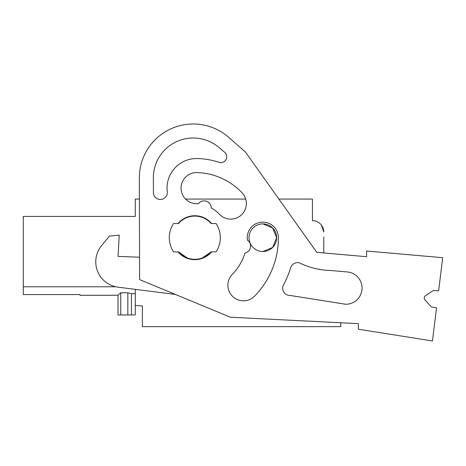 <?xml version="1.0" encoding="UTF-8"?>
<svg xmlns="http://www.w3.org/2000/svg" width="466" height="466" viewBox="0 0 466 466"><rect width="100%" height="100%" fill="white"/><g stroke="black" fill="none" stroke-linecap="round" stroke-linejoin="round"><path stroke-width="0.7" d="M135.274 289.357L135.274 305.399L142.363 306.016L142.363 326.643L340.797 326.643L340.797 322.757M431.499 307.012L424.992 299.958A2.837 2.837 0 0 1 425.522 295.671A2.837 2.837 0 0 0 424.992 299.958L431.499 307.012L436.543 307.81L432.465 340.961L358.377 329.229L358.377 323.643L230.361 317.218L139.614 279.612L139.34 178L139.398 199.075L135.274 199.075L135.274 216.422L23.3 216.422L23.3 294.582L79.995 294.582L79.995 295.275L79.995 294.582L23.3 294.582M185.555 199.075L245.71 199.075A15.594 15.594 0 0 0 242.07 192.79A15.594 15.594 0 0 1 241.51 214.838A15.594 15.594 0 0 1 219.463 214.273A34.018 34.018 0 0 0 211.238 207.918A7.089 7.089 0 0 0 198.551 203.607A15.594 15.594 0 0 1 181.082 188.788A15.594 15.594 0 0 1 197.246 172.548A65.199 65.199 0 0 1 242.07 192.79A65.199 65.199 0 0 0 197.246 172.548M278.901 199.075L312.447 199.075L312.447 220.692A11.341 11.341 0 0 1 323.788 232.027L321.575 225.294M323.788 237.019L323.788 252.962L366.573 256.708L366.573 251.017L442.7 257.698L438.628 290.848L433.537 290.4L425.522 295.671L433.537 290.4M23.3 286.771L115.754 286.771L23.3 286.771M276.658 237.707L272.61 247.475L262.841 251.524A13.817 13.817 0 0 1 249.019 237.707A13.817 13.817 0 0 1 262.841 223.884L272.61 227.938L276.658 237.701M187.291 257.972L178.478 251.879A21.617 21.617 0 0 0 211.127 251.879L202.32 257.972M127.841 292.764L127.841 314.946L118.02 314.946L118.02 295.077L120.764 292.764L127.841 292.764L131.447 293.685L135.274 293.685M79.995 294.582L79.995 295.275L79.995 294.582M127.841 314.946L131.447 314.946L131.447 293.685M131.447 314.946L135.274 314.946L135.274 305.399M262.841 223.884A13.817 13.817 0 0 1 276.658 237.707A13.817 13.817 0 0 1 262.841 251.524M178.484 251.879L173.591 251.879A25.514 25.514 0 0 1 173.591 223.529L178.484 223.529A21.617 21.617 0 0 1 211.127 223.529L216.02 223.529A25.514 25.514 0 0 1 216.02 251.879L211.127 251.879M79.995 286.771L115.754 286.771M120.764 314.946L120.764 292.764M139.34 178A53.864 53.864 0 0 1 228.724 137.365L245.465 152.05L316.781 252.345L366.573 256.708M178.018 223.529A21.972 21.972 0 0 1 211.593 223.529M211.593 251.879A21.972 21.972 0 0 1 178.018 251.879M244.953 253.05A52.442 52.442 0 0 1 232.01 274.666A15.594 15.594 0 0 0 232.744 296.545A15.594 15.594 0 0 0 254.628 296.126A83.618 83.618 0 0 0 278.423 237.707A15.594 15.594 0 0 0 261.577 222.165A15.594 15.594 0 0 0 247.44 240.206A7.089 7.089 0 0 1 244.953 253.05M167.259 191.689A6.949 6.949 0 0 1 160.787 199.465A6.949 6.949 0 0 1 153.407 192.545L153.366 177.96A39.826 39.826 0 0 1 217.896 146.604A125.756 125.756 0 0 1 224.816 152.458A5.819 5.819 0 0 1 219.125 162.308A79.261 79.261 0 0 0 197.77 158.533A29.603 29.603 0 0 0 167.265 191.689M290.708 267.682A7.24 7.24 0 0 1 299.382 262.83A73.867 73.867 0 0 0 330.365 270.461L347.298 271.946A16.176 16.176 0 0 1 362.035 288.943A16.176 16.176 0 0 1 345.533 304.234L290.266 295.473A7.24 7.24 0 0 1 283.538 284.848A99.095 99.095 0 0 0 290.702 267.682M175.397 294.442L118.073 287.173A25.514 25.514 0 0 1 101.518 245.722L109.353 236.128L119.226 235.132L118.055 256.405L139.55 257.209M118.02 295.275L79.995 295.275"/></g></svg>

